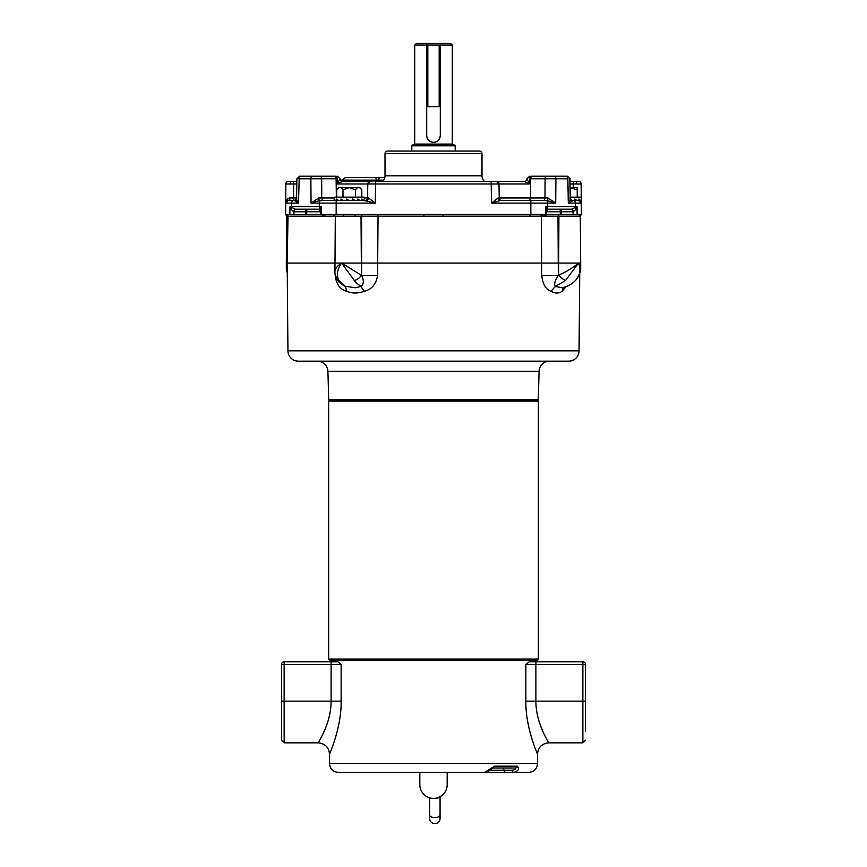 <?xml version="1.0" encoding="UTF-8"?>
<svg xmlns="http://www.w3.org/2000/svg" width="867" height="867" viewBox="0 0 867 867"><rect width="100%" height="100%" fill="white"/><g stroke="black" fill="none" stroke-linecap="round" stroke-linejoin="round"><path stroke-width="1.3" d="M287.942 350.853L579.058 350.853A10.426 10.426 0 0 1 568.633 361.181L298.367 361.181A10.426 10.426 0 0 1 287.942 350.853L287.172 263.059L341.598 263.059C337.198 269.29 336.277 275.099 338.813 280.464L345.467 286.457L346.659 291.258C352.273 293.61 358.158 293.61 364.313 291.258C371.791 289.459 376.213 284.148 377.578 275.327L361.593 275.446L361.604 216.165M317.506 361.181A10.426 10.426 0 0 1 327.921 371.314L328.723 399.828L538.277 399.828L539.079 371.314L327.921 371.314M549.494 361.181A10.426 10.426 0 0 0 539.079 371.314M287.237 270.656L286.316 267.805L286.316 263.059L287.172 263.059L288.017 216.165L286.739 216.165L285.59 214.42L285.687 203.116L285.59 214.42L289.816 214.42M338.813 280.464A7.814 4.877 149.6 0 1 337.035 279.011C337.48 280.962 340.048 283.357 344.741 286.186L355.524 287.768L360.835 286.457L355.524 282.154L341.598 263.059C337.339 265.941 335.117 268.683 334.944 271.252L335.301 216.165M563.16 287.551L562.152 291.258C558.814 293.61 555.086 293.61 550.968 291.258L555.368 286.457L562.13 287.768A25.186 25.186 0 0 0 573.726 282.154L575.482 280.464C580.142 275.099 581.128 269.29 578.462 263.059L565.577 280.464L555.368 286.457C553.84 284.387 554.837 280.713 558.326 275.446L558.695 275.056C566.736 271.599 573.325 267.6 578.462 263.059L580.684 267.805L580.684 263.059L558.695 263.059L558.912 216.165L580.261 216.165L581.41 214.42L577.184 214.42M579.058 350.853L579.73 273.528M562.152 291.258L566.162 286.63M530.561 214.42L530.517 216.165L558.868 216.165L557.98 216.165L558.326 275.446L541.712 275.327C542.731 284.148 545.82 289.459 550.968 291.258M565.577 280.464A7.814 3.089 -137.3 0 1 558.695 275.056L558.695 263.059L361.355 263.059L361.008 216.165L378.045 216.165L377.578 275.327M335.486 275.327L335.171 275.327C336.19 284.148 340.027 289.459 346.659 291.258M324.865 214.42L324.876 216.165L361.084 216.165A2.601 2.2 90 0 1 363.165 214.42M354.43 280.464A7.814 4.877 149.6 0 0 361.355 275.056L361.355 263.059L341.598 263.059L361.593 275.446C364.086 280.713 363.837 284.387 360.835 286.457L364.313 291.258M337.035 279.011L337.035 279.011C335.312 275.272 334.619 272.693 334.944 271.252M581.291 200.526L581.313 203.116L575.363 203.116A2.601 2.027 -90 0 0 573.336 200.526L568.308 203.116L567.852 178.797L529.704 178.775L529.585 183.988L367.792 183.988A2.601 2.601 0 0 1 370.393 181.42L342.931 181.42A2.601 2.601 0 0 0 342.974 180.986L376.202 180.986A2.601 0.715 -90 0 0 376.213 181.42M481.998 153.632L385.002 153.632A2.601 2.601 0 0 1 387.603 151.031L479.397 151.031A2.601 2.601 0 0 1 481.998 153.632L481.998 175.784A7.814 7.814 0 0 0 484.415 181.42M547.966 197.969A2.601 0.845 90 0 1 547.12 200.526L500.4 200.526L491.491 203.116L498.146 197.979L499.208 197.969A2.601 2.601 90 0 0 501.83 200.526A2.601 2.601 90 0 1 499.208 197.969L547.966 197.969L555.714 203.116L546.979 200.526M364.942 200.526A2.601 2.601 0 0 0 367.543 197.969L368.616 197.979L375.27 203.116L364.378 200.526L364.107 198.998L364.107 200.526M286.186 201.599L288.288 200.526L285.687 203.116L291.637 203.116L285.687 203.116C285.557 200.472 286.869 198.76 289.6 197.979L296.557 197.969M325.19 203.106L375.27 203.116L375.606 181.42L524.394 181.42L491.155 181.42L524.394 181.42L529.585 183.988L527.006 178.884A2.601 2.601 90 0 1 524.394 181.42M296.807 183.988L293.653 183.988L293.653 181.42L288.451 181.42L296.85 181.42M293.545 200.526L297.002 200.526L293.523 200.526L293.653 183.988L285.85 184.01A2.601 2.601 0 0 1 288.451 181.42M578.549 181.42L575.666 181.42L578.549 181.42A2.601 2.601 0 0 1 581.15 184.01L581.269 197.145M581.15 184.01L569.998 183.988M569.944 181.42L575.666 181.42L573.347 181.42L573.369 187.586M385.002 153.632L385.002 175.784A7.814 7.814 0 0 1 382.585 181.42M569.792 200.526L578.712 200.526L581.313 203.116L581.41 214.42L581.313 203.116A2.601 2.601 0 0 0 578.712 200.526L579.004 198.998L580.326 200.526L581.475 200.526L581.215 198.998L581.215 200.526M546.481 209.218L548.117 209.218L546.481 209.218M528.599 200.526A2.601 1.842 90 0 0 530.441 197.969L530.68 178.775A2.601 1.842 -90 0 1 532.522 176.218L565.772 176.218M318.883 209.218L321.516 206.584L320.367 210.714L318.883 209.218L320.519 209.218L295.3 209.218L289.99 206.584L289.849 214.42L289.99 206.584L321.516 206.584L321.158 214.42M319.782 200.526L311.047 203.116L310.874 178.797L298.931 178.797A2.601 1.929 -90 0 1 300.86 176.218L335.681 176.218M342.974 180.986L342.974 180.119C342.216 179.74 343.083 178.873 345.575 177.518L384.807 177.518M320.552 209.315A2.601 1.886 25.3 0 0 319.533 207.961A2.601 1.636 90 0 1 319.294 206.584L319.305 203.116L336.179 203.116L336.147 214.42L530.853 214.42L530.821 203.116L491.491 203.116L491.155 181.42M336.147 214.42L321.592 214.42M320.367 210.714L320.454 214.42M545.842 214.42L530.853 214.42M577.14 214.42L577.01 206.584L577.14 214.42L547.456 214.42L543.381 216.165M320.942 200.526A2.601 1.636 -90 0 0 319.305 203.116L311.047 203.116L318.807 197.969A2.601 0.845 90 0 0 319.641 200.526L343.484 200.526L340.991 198.998L340.991 200.526L338.585 200.526L336.775 198.998L336.775 200.526M346.453 198.998L349.271 200.526L346.453 200.526L349.271 200.526L346.453 198.998L346.453 200.526L340.991 200.526M352.349 200.526L355.047 200.526L352.349 198.998L352.349 200.526L349.271 200.526M359.946 200.526L357.778 198.998L357.778 200.526L366.362 200.526A2.601 2.254 90 0 0 368.616 197.979M289.6 197.979A2.601 1.311 90 0 1 288.288 200.526A2.601 2.601 0 0 0 285.687 203.116A2.601 2.601 0 0 1 288.288 200.526L294.856 200.526M554.143 176.218A2.601 1.756 -90 0 1 555.899 178.797L555.714 203.116L530.821 203.116L530.821 200.526M320.4 214.42L289.86 214.42M299.191 178.775L298.486 203.116L294.52 200.526L296.536 198.673M541.062 216.165L541.073 214.42M285.687 203.116L285.85 184.01M339.821 178.884L340.633 180.531A2.601 2.601 -90 0 1 339.994 178.884L342.422 181.42L337.22 183.988L339.821 178.884A2.601 2.601 -90 0 0 342.422 181.42L370.393 181.42M496.368 181.42L496.379 181.42A2.601 2.601 -90 0 1 498.98 183.988A2.601 2.601 -90 0 0 496.368 181.42A2.601 2.601 -90 0 1 498.969 183.988L499.229 197.969L498.969 183.988M531.135 176.218L531.406 176.218A2.601 1.701 -90 0 0 529.704 178.775L529.293 178.775M364.378 197.969L367.543 197.969L367.792 183.988L337.22 183.988L337.1 178.775L336.114 178.775L336.342 197.145M296.98 197.969C296.167 198.76 296.677 200.472 298.486 203.116L291.637 203.116A2.601 2.027 90 0 1 293.664 200.526L294.52 200.526M321.039 214.42L324.876 216.165M530.073 214.42L529.672 215.016M571.7 209.218L548.117 209.218L545.484 206.584L577.01 206.584L575.851 209.315L573.304 211.776A2.601 1.604 90 0 0 571.7 209.218L577.01 206.584M575.851 209.315A2.601 0.769 49.2 0 1 575.103 207.961A2.601 2.027 90 0 0 575.395 206.584L575.363 203.116L581.313 203.116A2.601 2.601 0 0 0 578.712 200.526M531.644 203.116L541.81 203.106M545.408 214.42L545.484 206.584L546.448 209.315A2.601 1.886 154.7 0 1 547.467 207.961A2.601 1.636 90 0 0 547.706 206.584L547.695 203.116A2.601 1.636 90 0 0 546.058 200.526M542.569 216.165L542.59 214.42M580.771 200.526L581.161 202.239M318.807 197.969L334.153 197.969M334.272 176.218A2.601 1.842 -90 0 1 336.114 178.775L310.874 178.797A2.601 1.756 -90 0 1 312.629 176.218M575.363 203.116L568.308 203.116C570.118 200.472 570.627 198.76 569.825 197.969M572.285 200.526L570.258 198.662L569.901 178.775L567.3 176.218M567.614 178.775L567.852 178.797A2.601 1.929 -90 0 0 565.934 176.218M570.15 181.42L569.901 178.765M337.523 178.775L337.1 178.775A2.601 1.701 90 0 0 335.399 176.218M546.6 214.42L546.448 209.315M320.877 211.776L293.696 211.776L291.149 209.315L289.99 206.584M573.109 214.42L573.065 211.776L560.288 211.776A2.601 0.618 90 0 0 559.67 209.218A2.601 1.842 90 0 1 561.513 211.776L561.534 214.42M529.759 214.702L530.517 216.165M292.006 208.015L291.897 207.961A2.601 0.769 130.8 0 1 291.149 209.315M579.167 216.165A2.601 2.384 90 0 1 581.41 214.42M287.725 216.165L285.59 214.42A2.601 2.601 90 0 1 288.039 216.165L324.236 216.165M377.112 214.42A2.601 0.986 90 0 1 378.045 216.165L529.997 216.165M443.048 216.165L443.21 214.42M423.952 216.165L423.79 214.42M354.928 216.165A2.601 1.051 90 0 1 355.914 214.42M343.603 216.165A2.601 1.051 90 0 0 342.617 214.42M306.69 214.42L306.712 211.776A2.601 0.618 90 0 1 307.33 209.218A2.601 1.842 90 0 0 305.487 211.776L305.466 214.42M293.696 211.776A2.601 1.604 90 0 1 295.3 209.218M500.4 200.526A2.601 2.254 90 0 1 498.146 197.979M378.673 181.42A2.601 1.777 90 0 0 378.695 180.986L383.008 180.986M340.633 180.531A2.601 2.601 -90 0 0 342.606 181.42M414.708 45.084L416.431 43.35L426.705 43.35L426.705 45.084L427.821 45.084L427.821 106.63L426.705 106.63L426.705 45.084L414.708 45.084L414.708 144.085M426.705 45.084L426.705 43.35L450.569 43.35L452.292 45.084L452.292 144.085M440.295 43.35L440.295 135.555C439.894 139.685 437.629 141.95 433.5 142.351C429.371 141.95 427.106 139.685 426.705 135.555L426.705 106.63M455.197 145.808L411.803 145.808L412.659 144.952L454.341 144.952L455.197 145.808L455.197 151.031M454.037 144.952A1.3 1.3 0 0 1 452.812 144.085L414.188 144.085A1.3 1.3 0 0 1 412.963 144.952M440.295 106.63L439.19 106.63L439.19 45.084L452.292 45.084M427.225 138.167A6.795 6.795 0 0 0 439.764 138.167M439.19 45.084L427.821 45.084M439.19 106.63L427.821 106.63M329.948 660.34L328.636 659.039L538.364 659.039L538.364 401.128L328.636 401.128L329.948 399.828M375.931 772.367L396.707 772.367M525.857 664.425L535.893 664.425L535.893 661.824L582.862 661.824L582.862 664.425L585.474 664.425L585.474 701.154L582.862 701.154L582.862 742.846L548.778 742.846C549.223 742.976 535.86 723.988 535.893 701.154L582.862 701.154L582.862 664.425L535.893 664.425L535.893 701.154L525.857 701.154C525.478 728.009 537.627 754.149 537.486 754.127C537.605 754.127 525.478 727.912 525.857 701.154L525.857 664.425L529.141 661.824L537.486 661.824L537.486 660.34L329.514 660.34L329.514 661.824L337.859 661.824L341.143 664.425L341.143 701.154C341.522 728.009 329.373 754.149 329.514 754.127C329.395 754.127 341.522 727.912 341.143 701.154L331.107 701.154L331.107 664.425L284.138 664.425L284.138 701.154L331.107 701.154C331.129 724.043 317.81 742.9 318.222 742.846L284.138 742.846L281.526 740.234L281.526 664.425L281.526 701.154L284.138 701.154L284.138 742.846M546.947 739.594L544.866 735.639M542.514 730.599L540.076 724.444M324.486 730.61L322.188 735.53M515.204 768.021A2.601 2.102 -90 0 0 517.22 766.168C519.604 768.888 518.52 770.958 513.958 772.367A2.601 1.842 -90 0 1 512.137 770.199C514.792 769.896 515.811 769.17 515.204 768.021L493.095 768.021C493.551 766.536 488.034 772.627 484.588 772.367L338.195 772.367C332.917 771.847 330.024 768.953 329.514 763.686L537.486 763.686C536.976 768.953 534.083 771.847 528.805 772.367L470.293 772.367M484.588 772.367L494.569 766.168L517.22 766.168M469.751 772.367L528.805 772.367M585.474 701.154L585.474 731.119M529.379 729.7L531.569 737.709M537.02 752.979L537.486 754.127C538.158 747.278 541.929 743.507 548.778 742.846M284.138 661.824L284.138 664.425L281.526 664.425A2.601 2.601 0 0 1 284.138 661.824A2.601 2.601 0 0 0 281.526 664.425A2.601 2.601 0 0 1 284.138 661.824L337.859 661.824M585.474 664.425A2.601 2.601 0 0 0 582.862 661.824A2.601 2.601 0 0 1 585.474 664.425A2.601 2.601 0 0 0 582.862 661.824M493.095 768.021A2.601 1.539 -90 0 0 494.569 766.168M447.177 772.367L447.177 784.689A13.677 13.677 0 0 1 433.5 798.366A13.677 13.677 0 0 1 419.823 784.689L419.823 772.367M439.526 816.129A5.213 5.213 0 0 1 434.855 823.65A5.213 5.213 0 0 1 430.195 816.129A5.213 5.213 0 0 0 434.855 823.65M577.216 187.662L577.216 189.808L577.216 187.662A2.222 2.222 0 0 0 576.674 187.586L570.063 187.586M577.216 197.145L577.216 189.808L570.063 187.716M581.475 200.526L581.475 197.145L570.226 197.145M570.605 199.638L572.133 200.526M577.054 200.526L574.875 198.998L574.875 200.526M285.731 197.145L285.709 200.526M288.288 200.526L289.946 200.526M349.271 187.586L338.954 187.586L336.732 189.808C338.813 186.622 340.904 186.622 342.996 189.808L349.271 187.662L355.535 189.808C357.616 186.622 359.707 186.622 361.799 189.808L359.577 187.586L339.766 187.586M364.378 200.526L364.378 197.145L334.153 197.145L334.153 200.526M335.301 200.526L334.478 198.998L334.478 200.526M357.778 200.526L351.991 200.526M363.23 200.526L361.907 198.998L361.907 200.526M342.996 197.145L342.996 189.808M336.732 197.145L336.732 189.808M361.799 197.145L361.799 189.808M355.535 197.145L355.535 189.808M541.712 275.327L541.355 216.165M335.171 275.327L335.161 273.842M498.384 197.979A2.601 2.33 -90 0 0 500.714 200.526M366.037 200.526A2.601 2.33 90 0 0 368.367 197.979M290.044 197.979A2.601 1.17 -90 0 1 288.884 200.526M368.616 183.977A2.601 2.33 -90 0 1 370.946 181.42M498.146 183.977A2.601 2.33 -90 0 0 495.816 181.42M290.163 183.977A2.601 1.17 -90 0 1 291.334 181.42M576.826 183.977A2.601 1.16 -90 0 0 575.666 181.42M385.002 175.784L481.998 175.784M291.637 203.116L291.605 206.584A2.601 2.027 90 0 0 291.897 207.961M543.132 200.526A2.601 1.842 90 0 0 544.975 197.969L545.105 178.775A2.601 1.842 -90 0 1 546.947 176.218M319.825 176.218A2.601 1.842 -90 0 1 321.657 178.775L321.787 197.969A2.601 1.842 90 0 0 323.629 200.526M383.68 180.119L378.695 180.119L378.695 180.986L376.202 180.986L376.202 180.119L342.974 180.119M295.777 209.218A2.601 1.842 90 0 0 293.935 211.776L293.891 214.42M321.57 211.776L320.931 211.776M560.31 214.42L560.288 211.776L546.123 211.776M546.069 211.776L545.43 211.776M544.844 214.42L544.834 215.059M573.304 211.776L573.065 211.776A2.601 1.842 90 0 0 571.223 209.218M336.179 203.116L336.179 200.526M558.868 216.165A2.601 1.398 90 0 0 557.557 214.42M558.673 216.165A2.601 1.398 90 0 0 557.362 214.42M361.214 216.165A2.601 2.2 90 0 1 363.284 214.42M375.487 177.518A2.601 0.715 -90 0 1 376.202 180.119L378.695 180.119A2.601 1.777 -90 0 1 380.472 177.518M341.143 664.425L331.107 664.425L331.107 661.824M502.123 768.021A2.601 1.842 -90 0 1 503.933 770.199L512.137 770.199M489.66 770.199L503.933 770.199A2.601 1.842 -90 0 0 505.754 772.367M439.612 796.925A5.213 2.601 180 0 1 434.855 798.464A5.213 2.601 180 0 1 433.435 798.366M440.068 796.686L440.068 814.969A5.213 2.601 180 0 1 434.855 817.57A5.213 2.601 180 0 1 429.642 814.969L429.642 818.437M447.177 784.689A13.677 13.677 0 0 1 433.5 798.366M580.272 216.165L580.684 263.059M286.728 216.165L286.316 263.059M286.316 267.805L287.27 273.528M580.684 267.805C580.673 272.379 578.983 276.562 575.59 280.366L573.726 282.154M296.547 198.673L296.893 178.775L299.505 176.218M526.367 180.531L527.006 178.754L529.607 176.218M335.269 216.165L332.809 214.42M546.633 210.714L548.117 209.218M570.107 178.775L567.495 176.218M339.994 178.754L337.393 176.218M339.81 178.754L337.209 176.218M411.803 145.808L411.803 151.031M537.052 660.34L538.364 659.039M537.052 399.828L538.364 401.128M328.636 659.039L328.636 401.128M537.486 763.686L537.486 754.127M329.514 763.686L329.514 754.127C328.842 747.278 325.071 743.507 318.222 742.846M582.862 742.846L585.474 740.234M440.068 814.969L440.068 818.437M429.642 797.813L429.642 814.969"/></g></svg>

